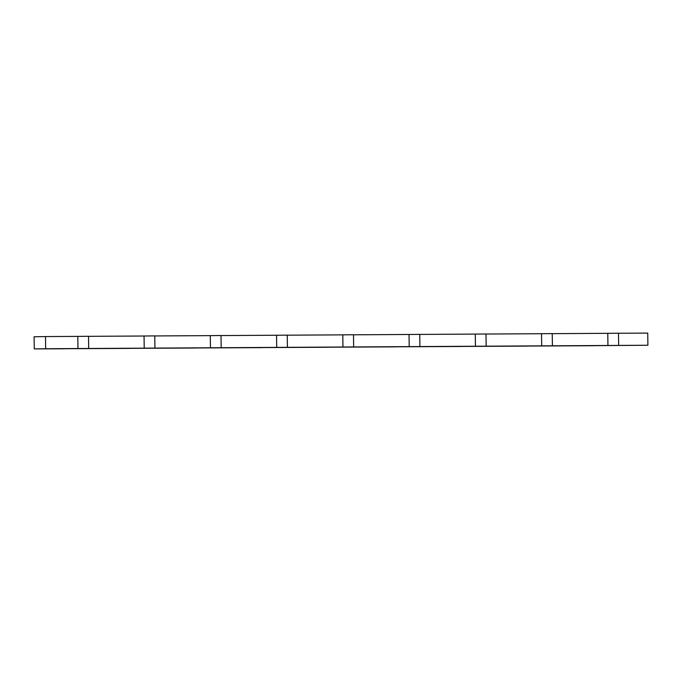 <?xml version="1.0" encoding="UTF-8"?>
<svg xmlns="http://www.w3.org/2000/svg" width="682" height="682" viewBox="0 0 682 682"><rect width="100%" height="100%" fill="white"/><g stroke="black" fill="none" stroke-linecap="round" stroke-linejoin="round"><path stroke-width="1.02" d="M593.485 345.672L647.9 345.245L647.73 333.097L618.48 333.268M552.241 333.651L607.773 333.327L607.943 345.484L647.9 345.245M485.993 334.035L541.525 333.711L541.696 345.859L607.943 345.484M527.237 346.055L593.485 345.723M419.745 334.419L475.277 334.095L475.448 346.243L541.696 345.859M460.989 346.439L527.237 346.106M353.498 334.802L409.038 334.478L409.209 346.627L475.448 346.243M394.75 346.814L460.989 346.482M287.25 335.186L342.79 334.862L342.961 347.01L409.209 346.627M328.502 347.198L394.75 346.865M221.011 335.561L276.542 335.246L276.713 347.394L342.961 347.01M262.255 347.581L328.502 347.249M154.763 335.945L210.295 335.629L210.465 347.777L276.713 347.394M196.007 347.965L262.255 347.632M88.515 336.328L144.055 336.013L144.217 348.161L210.465 347.777M129.759 348.349L196.007 348.016M45.498 336.576L34.1 336.755L34.271 348.903L45.668 348.732L45.498 336.576L77.808 336.388L77.978 348.545L144.217 348.161M63.52 348.732L129.759 348.4M45.668 348.732L77.978 348.545M34.271 348.903L63.52 348.783M607.773 333.327L618.48 333.217L618.651 345.365M77.808 336.388L88.515 336.277L88.686 348.434M144.055 336.013L154.763 335.894L154.933 348.05M210.295 335.629L221.011 335.518L221.181 347.667M276.542 335.246L287.25 335.135L287.42 347.283M342.79 334.862L353.498 334.751L353.668 346.899M409.038 334.478L419.745 334.368L419.916 346.516M475.277 334.095L485.993 333.984L486.164 346.132M541.525 333.711L552.241 333.6L552.403 345.748M134.542 348.323L150.151 348.127L134.542 348.323M200.789 347.939L216.399 347.743L200.789 347.939M267.037 347.556L282.646 347.36L267.037 347.556M333.276 347.172L348.894 346.976L333.276 347.172M399.524 346.788L415.133 346.592L399.524 346.788M465.772 346.405L481.381 346.209L465.772 346.405M532.02 346.021L547.629 345.825L532.02 346.021M598.259 345.646L613.877 345.45L598.259 345.646M68.294 348.707L83.903 348.511L68.294 348.707"/></g></svg>
